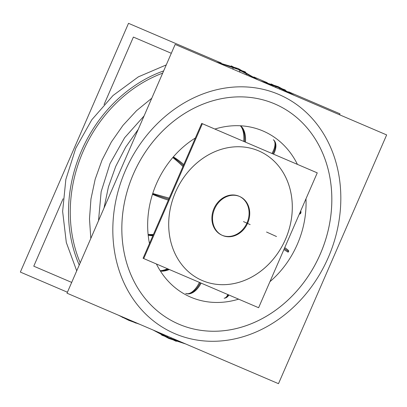 <?xml version="1.0" encoding="UTF-8"?>
<svg xmlns="http://www.w3.org/2000/svg" width="407" height="407" viewBox="0 0 407 407"><rect width="100%" height="100%" fill="white"/><g stroke="black" fill="none" stroke-linecap="round" stroke-linejoin="round"><path stroke-width="0.61" d="M201.089 283.099A17.16 10.038 -66.9 0 1 185.714 293.381A17.16 8.211 -66.8 0 0 199.42 282.387M224.13 298.234A17.16 7.092 -97.4 0 0 227.808 294.536M224.832 298.133A17.16 8.918 -99.8 0 0 228.902 294.999M152.752 193.467A17.16 0.356 15.7 0 0 169.22 198.112M152.488 194.297A17.16 2.183 19.5 0 0 168.361 200.091M148.112 234.432A17.16 4.416 -8.7 0 0 153.424 234.447M148.189 235.19A17.16 6.237 -5.2 0 0 152.839 235.785M160.175 270.691A17.16 7.25 -36.1 0 0 167.526 268.742M160.439 271.108A17.16 9.071 -33.9 0 0 169.343 269.515M288.176 252.213L283.888 249.588M288.741 251.211A17.16 1.852 -152.6 0 0 284.737 247.639M300.931 212.759A17.16 4.299 -172.5 0 1 299.237 214.296M301.038 211.65A17.16 2.478 -176.2 0 1 300.061 212.393M273.601 139.942A17.16 9.809 130 0 1 273.596 154.172M273.331 139.723A17.16 7.987 128.8 0 1 271.962 153.475M240.542 125.783A17.16 9.732 96.2 0 1 245.452 142.129M240.278 125.773A17.16 7.906 97.5 0 1 243.707 141.382M173.331 156.914A17.16 3.989 39.3 0 1 183.796 164.596M172.782 157.55A17.16 2.162 43.1 0 1 182.952 166.534M164.743 335.007A6.863 3.653 117.4 0 1 162.062 335.271A6.863 3.653 117.4 0 1 160.796 333.318M272.949 86.274A6.863 3.648 -71.1 0 0 271.245 83.969A6.863 3.648 -71.1 0 0 271.235 83.969L294.541 95.513L278.195 86.645A6.863 3.658 113.2 0 1 279.746 89.184A6.863 3.658 -66.8 0 0 278.195 86.645L260.475 80.937L284.925 89.825A6.863 3.653 -62.6 0 1 286.223 91.951M178.027 340.69A6.863 3.648 108.9 0 1 175.743 341.122L153.144 330.046L168.793 338.451A6.863 3.658 -66.8 0 0 171.556 337.922A6.863 3.658 113.2 0 1 168.793 338.451L185.699 343.971L162.062 335.271M174.827 333.648A130.413 110.358 114.3 0 0 328.291 257.468A130.413 110.358 114.3 0 0 278.826 94.465A130.413 110.358 114.3 0 0 125.361 170.64A130.413 110.358 114.3 0 0 174.827 333.648A130.413 110.358 -65.7 0 1 125.361 170.64A130.413 110.358 -65.7 0 1 278.826 94.465A130.413 110.358 -65.7 0 1 328.291 257.468A130.413 110.358 -65.7 0 1 174.827 333.648A130.413 110.358 114.3 0 0 328.291 257.468A130.413 110.358 114.3 0 0 278.826 94.465A130.413 110.358 114.3 0 0 125.361 170.64A130.413 110.358 114.3 0 0 174.827 333.648A130.413 110.358 -65.7 0 1 125.361 170.64A130.413 110.358 -65.7 0 1 278.826 94.465A130.413 110.358 -65.7 0 1 328.291 257.468A130.413 110.358 -65.7 0 1 174.827 333.648A130.413 110.358 114.3 0 1 125.361 170.64A130.413 110.358 114.3 0 1 278.826 94.465A130.413 110.358 -65.7 0 1 328.291 257.468A130.413 110.358 -65.7 0 1 174.827 333.648M386.65 134.921L175.163 44.434L67.002 293.188L278.49 383.674L386.65 134.921M178.932 324.206A120.116 101.643 114.3 0 0 320.278 254.039A120.116 101.643 114.3 0 0 274.72 103.902A120.116 101.643 114.3 0 0 133.374 174.069A120.116 101.643 114.3 0 0 178.932 324.206A120.116 101.643 114.3 0 0 320.278 254.039A120.116 101.643 114.3 0 0 274.72 103.902A120.116 101.643 114.3 0 0 133.374 174.069A120.116 101.643 114.3 0 0 178.932 324.206A120.116 101.643 114.3 0 0 320.278 254.039A120.116 101.643 114.3 0 0 274.72 103.902A120.116 101.643 114.3 0 0 133.374 174.069A120.116 101.643 114.3 0 0 178.932 324.206A120.116 101.643 114.3 0 0 320.278 254.039A120.116 101.643 114.3 0 0 274.72 103.902A120.116 101.643 114.3 0 0 133.374 174.069A120.116 101.643 114.3 0 0 178.932 324.206A120.116 101.643 114.3 0 0 320.278 254.039A120.116 101.643 114.3 0 0 274.72 103.902A120.116 101.643 114.3 0 0 133.374 174.069A120.116 101.643 114.3 0 0 178.932 324.206M173.168 321.484A120.116 101.643 114.3 0 0 177.32 323.499A120.116 101.643 114.3 0 0 319.444 255.962A120.116 101.643 114.3 0 0 276.358 104.624A120.116 101.643 114.3 0 0 268.773 101.618M280.509 106.639A120.116 101.643 114.3 0 0 276.358 104.624A120.116 101.643 114.3 0 0 134.234 172.156A120.116 101.643 114.3 0 0 177.32 323.499A120.116 101.643 114.3 0 0 184.905 326.506M186.386 295.1A90.603 76.669 114.3 0 0 189.514 296.622A90.603 76.669 114.3 0 0 238.619 299.16M269.948 281.654A90.603 76.669 114.3 0 0 305.983 198.779M297.42 164.362A90.603 76.669 114.3 0 0 264.219 131.527A90.603 76.669 114.3 0 0 258.496 129.258M171.311 53.297L133.389 37.073L104.06 104.533M71.688 282.412L33.771 266.188L63.08 198.774M339.575 114.779L339.998 113.812L288.548 91.799M267.307 82.713L253.856 76.959M221.301 63.029L128.51 23.326L20.35 272.079L67.425 292.221M123.509 317.363A6.863 3.653 117.4 0 1 122.075 317.175L139.693 324.287L128.805 320.355A6.863 3.658 -66.8 0 0 130.515 320.36A6.863 3.658 113.2 0 1 128.805 320.355L118.447 315.201M233.114 69.231A6.863 3.648 -71.1 0 0 231.257 65.878L258.16 79.945L238.207 68.549A6.863 3.658 113.2 0 1 239.82 72.1A6.863 3.658 -66.8 0 0 238.207 68.549L216.153 61.976L244.938 71.729A6.863 3.653 -62.6 0 1 246.301 74.873M136.884 323.087A6.863 3.648 108.9 0 1 135.755 323.031L118.452 315.201M162.683 73.143A133.053 112.591 114.3 0 0 80.21 262.81A133.053 112.591 114.3 0 1 162.683 73.143A133.053 112.591 114.3 0 0 80.21 262.81A133.053 112.591 114.3 0 1 162.683 73.143A133.053 112.591 114.3 0 0 80.21 262.81M163.655 70.899A134.707 113.991 114.3 0 0 79.243 265.038M267.348 133.043A90.603 76.669 114.3 0 0 264.219 131.527A90.603 76.669 114.3 0 0 214.896 129.055M195.355 138.014A90.603 76.669 114.3 0 0 149.471 243.534M156.415 263.985A90.603 76.669 114.3 0 0 189.514 296.622A90.603 76.669 114.3 0 0 195.238 298.891M317.251 172.863L202.371 123.713L143.737 258.562L258.613 307.717L317.251 172.863M202.304 280.545A70.696 59.824 -65.7 0 1 175.488 192.18A70.696 59.824 -65.7 0 1 258.684 150.88A70.696 59.824 -65.7 0 1 285.495 239.25A70.696 59.824 -65.7 0 1 202.304 280.545A70.696 59.824 114.3 0 0 285.495 239.25A70.696 59.824 114.3 0 0 258.684 150.88A70.696 59.824 114.3 0 0 175.488 192.18A70.696 59.824 114.3 0 0 202.304 280.545A70.696 59.824 -65.7 0 1 175.488 192.18A70.696 59.824 -65.7 0 1 258.684 150.88A70.696 59.824 114.3 0 0 175.488 192.18A70.696 59.824 114.3 0 0 202.304 280.545A70.696 59.824 114.3 0 0 285.495 239.25A70.696 59.824 114.3 0 0 258.684 150.88A70.696 59.824 -65.7 0 1 285.495 239.25A70.696 59.824 -65.7 0 1 202.304 280.545A70.696 59.824 -65.7 0 0 285.495 239.25A70.696 59.824 -65.7 0 0 258.684 150.88A70.696 59.824 114.3 0 0 175.488 192.18A70.696 59.824 114.3 0 0 202.304 280.545M222.044 235.241A21.276 18.005 114.3 0 0 246.896 223.138A21.276 18.005 114.3 0 0 239.581 196.474A21.276 18.005 114.3 0 1 246.896 223.138A21.276 18.005 114.3 0 1 222.044 235.241A21.276 18.005 114.3 0 0 246.896 223.138A21.276 18.005 114.3 0 0 239.581 196.474A21.276 18.005 114.3 0 1 246.896 223.138A21.276 18.005 114.3 0 1 222.044 235.241A21.276 18.005 114.3 0 0 248.972 215.476M238.975 196.199A21.276 18.005 114.3 0 0 213.94 208.628A21.276 18.005 114.3 0 0 222.008 235.226A21.276 18.005 114.3 0 1 213.94 208.628A21.276 18.005 114.3 0 1 238.975 196.199A21.276 18.005 114.3 0 0 213.94 208.628A21.276 18.005 114.3 0 0 222.008 235.226A21.276 18.005 114.3 0 1 213.94 208.628A21.276 18.005 114.3 0 1 238.975 196.199A21.276 18.005 114.3 0 0 213.94 208.628A21.276 18.005 114.3 0 0 222.008 235.226M221.627 235.032A21.276 18.005 114.3 0 0 222.359 235.388A21.276 18.005 114.3 0 0 247.537 223.428A21.276 18.005 114.3 0 0 239.906 196.617A21.276 18.005 114.3 0 0 238.558 196.082M240.639 196.973A21.276 18.005 114.3 0 0 239.906 196.617A21.276 18.005 114.3 0 0 214.728 208.582A21.276 18.005 114.3 0 0 222.359 235.388A21.276 18.005 114.3 0 0 223.702 235.923M316.575 172.578L201.704 123.413L143.071 258.262L143.742 258.547M198.916 278.948A70.696 59.824 114.3 0 0 201.358 280.133A70.696 59.824 114.3 0 0 285.012 240.384A70.696 59.824 114.3 0 0 259.651 151.307A70.696 59.824 114.3 0 0 255.184 149.537M262.093 152.493A70.696 59.824 114.3 0 0 259.651 151.307A70.696 59.824 114.3 0 0 176.002 191.056A70.696 59.824 114.3 0 0 201.358 280.133A70.696 59.824 114.3 0 0 205.825 281.903M200.269 282.753A17.16 9.142 113.2 0 1 185.806 293.416A17.16 9.142 -66.8 0 0 200.269 282.753A17.16 9.142 113.2 0 1 185.806 293.416M228.388 294.78A17.16 8.023 81.4 0 1 224.455 298.194A17.16 8.023 -98.6 0 0 228.388 294.78A17.16 8.023 81.4 0 1 224.455 298.194M168.788 199.104A17.16 1.272 -162.4 0 1 152.62 193.885A17.16 1.272 17.6 0 0 168.788 199.104A17.16 1.272 -162.4 0 1 152.62 193.885M153.118 235.139A17.16 5.337 173 0 1 148.148 234.814A17.16 5.337 -7 0 0 153.118 235.139A17.16 5.337 173 0 1 148.148 234.814M168.427 269.129A17.16 8.176 145 0 1 160.307 270.904A17.16 8.176 -35 0 0 168.427 269.129A17.16 8.176 145 0 1 160.307 270.904M284.315 248.616A17.16 0.941 29.3 0 1 288.466 251.719A17.16 0.941 -150.7 0 0 284.315 248.616A17.16 0.941 29.3 0 1 288.466 251.719M299.654 213.334A17.16 3.393 5.6 0 0 300.534 211.304A17.16 3.393 -174.4 0 1 299.654 213.334A17.16 3.393 5.6 0 0 300.534 211.304M272.802 153.831A17.16 8.918 -50.6 0 0 273.448 139.815A17.16 8.918 129.4 0 1 272.802 153.831A17.16 8.918 -50.6 0 0 273.448 139.815M244.592 141.763A17.16 8.837 -83.1 0 0 240.415 125.778A17.16 8.837 96.9 0 1 244.592 141.763A17.16 8.837 -83.1 0 0 240.415 125.778M183.379 165.552A17.16 3.083 -138.8 0 0 173.056 157.229A17.16 3.083 41.2 0 1 183.379 165.552A17.16 3.083 -138.8 0 0 173.056 157.229M275.29 87.276A6.863 3.658 113.2 0 1 279.746 89.184A6.863 3.658 113.2 0 0 275.29 87.276M167.272 336.09A6.863 3.658 -66.8 0 0 171.556 337.922A6.863 3.658 113.2 0 1 167.272 336.09A6.863 3.658 -66.8 0 0 171.556 337.922A6.863 3.658 113.2 0 1 167.272 336.09M151.775 98.224L136.564 110.658L122.99 125.356L111.381 141.962L102.035 160.088L95.162 179.268L90.954 199.038L89.489 218.92L90.812 238.426L89.489 218.92L90.954 199.038L95.162 179.268L102.035 160.088L95.162 179.268L90.954 199.038L89.489 218.92L90.812 238.426L89.489 218.92L90.954 199.038L95.162 179.268L102.035 160.088L111.381 141.962L122.99 125.356L136.564 110.658L151.775 98.224L136.564 110.658L122.99 125.356L111.381 141.962L102.035 160.088L111.381 141.962L122.99 125.356L136.564 110.658L151.775 98.224M98.514 220.716L101.15 191.758L110.048 163.512L124.649 137.714L144.073 115.939L124.649 137.714L110.048 163.512L124.649 137.714L144.073 115.939L124.649 137.714L110.048 163.512L101.15 191.758L98.514 220.716L101.15 191.758L110.048 163.512L101.15 191.758L98.514 220.716L101.15 191.758L110.048 163.512L101.15 191.758L98.514 220.716L101.15 191.758L110.048 163.512L101.15 191.758L98.514 220.716M276.516 236.538L269.851 233.521L276.516 236.538M144.073 115.939L124.649 137.714L110.048 163.512L124.649 137.714L144.073 115.939L124.649 137.714L110.048 163.512L124.649 137.714L144.073 115.939M273.214 235.043L266.549 232.031L273.214 235.043M250.152 224.608L243.488 221.596L250.152 224.608M138.238 129.355L125.758 147.049L115.736 166.397L108.43 186.905L104.019 208.058L108.43 186.905L115.736 166.397L125.758 147.049L138.238 129.355M166.254 64.916L138.339 76.862L113.044 95.508L91.789 119.78L75.753 148.285L65.848 179.426L62.632 211.426L66.31 242.491L76.714 270.858L66.31 242.491L62.632 211.426L65.848 179.426L75.753 148.29L91.789 119.78L113.044 95.508L138.339 76.862L166.254 64.916"/></g></svg>
